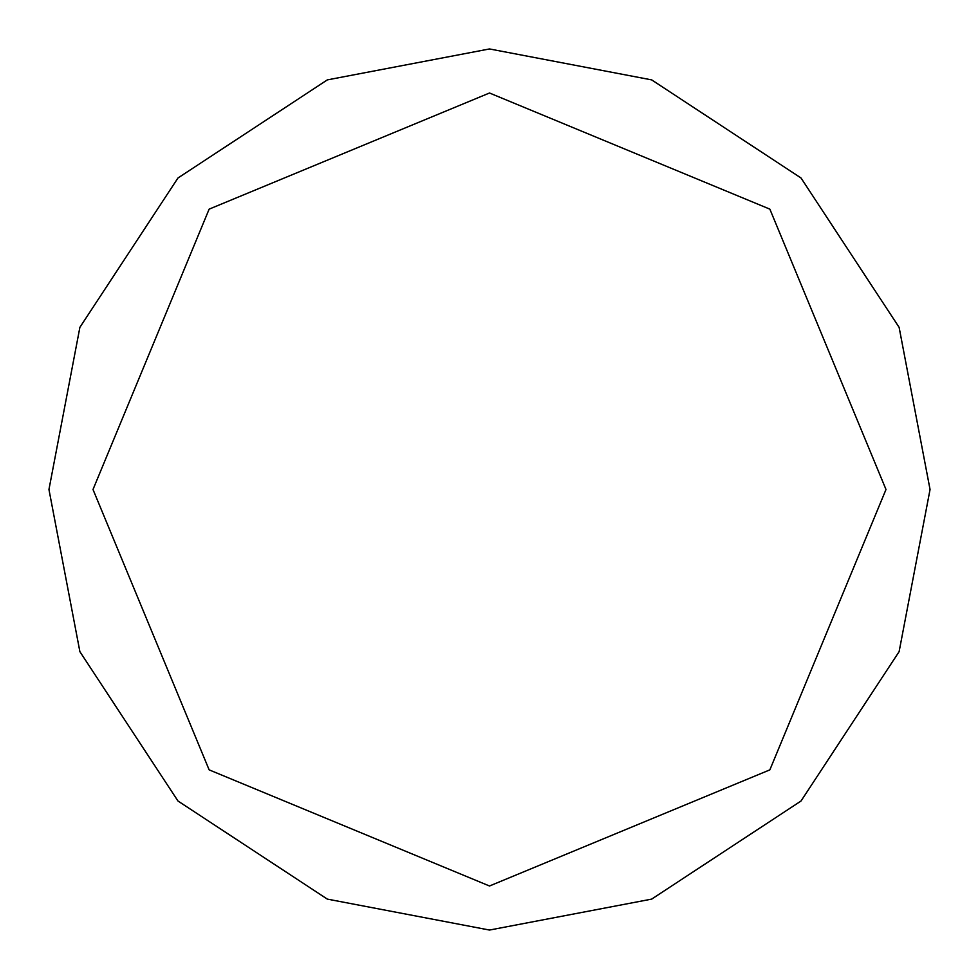 <?xml version="1.0" encoding="UTF-8"?>
<svg xmlns="http://www.w3.org/2000/svg" width="979" height="979" viewBox="0 0 979 979"><rect width="100%" height="100%" fill="white"/><g stroke="black" fill="none" stroke-linecap="round" stroke-linejoin="round"><path stroke-width="1.47" d="M48.95 489.5L79.886 327.341L177.982 177.982L327.341 79.886L489.5 48.95L651.659 79.886L801.018 177.982L899.114 327.341L930.05 489.5L899.114 651.659L801.018 801.018L651.659 899.114L489.5 930.05L327.341 899.114L177.982 801.018L79.886 651.659L48.95 489.5M93.005 489.5L209.139 209.139L489.5 93.005L769.861 209.139L885.995 489.5L769.861 769.861L489.5 885.995L209.139 769.861L93.005 489.5"/></g></svg>
